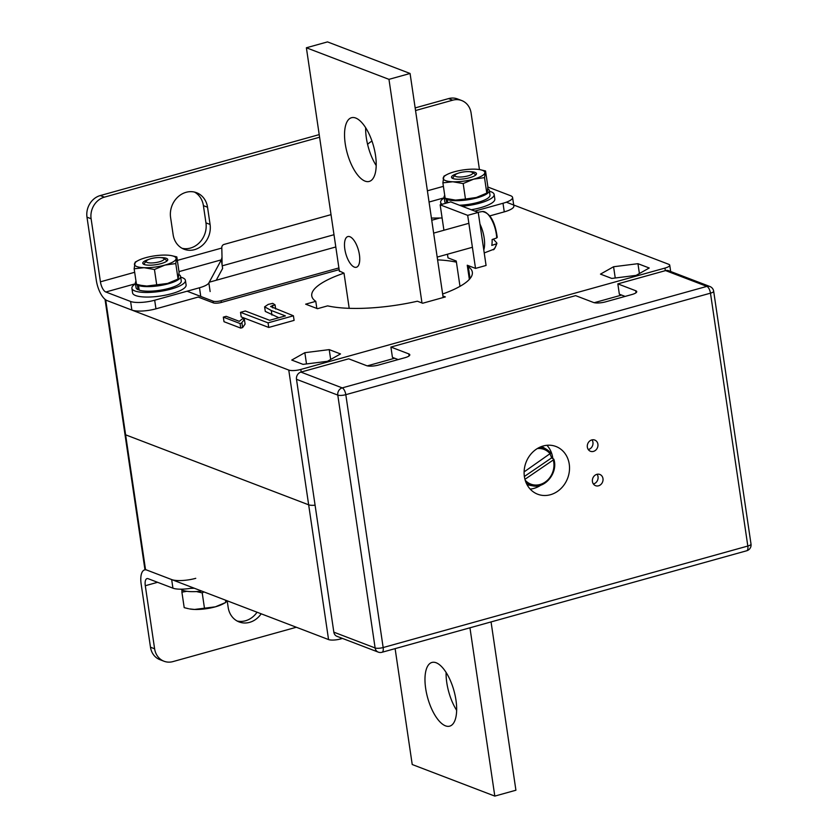 <?xml version="1.0" encoding="UTF-8"?>
<svg xmlns="http://www.w3.org/2000/svg" width="838" height="838" viewBox="0 0 838 838"><rect width="100%" height="100%" fill="white"/><g stroke="black" fill="none" stroke-linecap="round" stroke-linejoin="round"><path stroke-width="1.26" d="M621.618 295.07L594.226 302.696M394.688 358.235L367.306 365.86M506.33 202.199L668.734 264.305A9.019 2.399 171.6 0 1 669.74 265.185A9.019 2.399 171.6 0 1 664.953 268.087L300.811 369.443A9.019 2.399 171.6 0 1 288.764 370.071L105.714 300.077A6.013 1.592 171.6 0 1 105.054 299.48A6.013 1.592 171.6 0 1 105.054 299.344M315.088 505.209A9.019 2.399 171.6 0 1 308.667 504.822L125.616 434.828A6.013 1.592 171.6 0 1 124.946 434.231A6.013 1.592 -8.4 0 0 125.616 434.828L308.667 504.822A9.019 2.399 -8.4 0 0 315.088 505.209M222.227 265.824L333.995 234.713M242.601 327.585L240.736 328.108L224.008 321.708L223.327 317.12L226.208 316.324L239.291 321.331L242.475 318.744L244.403 319.477L245.084 324.065L242.601 327.585L241.931 323.007L240.056 323.52L240.736 328.108M275.053 304.854L270.601 306.499L293.415 315.8L294.096 320.388L268.736 327.449L241.208 316.921L240.527 312.333L245.325 311.003L269.637 320.294L285.402 315.905L271.271 310.5L264.609 306.834L268.265 304.383L272.738 303.366L275.053 304.854L275.66 309.013M278.845 317.728L265.29 311.422L264.609 306.834M637.948 263.687L613.573 266.746L600.479 274.12L611.761 278.436L636.136 275.377L649.23 268.003L637.948 263.687L639.404 273.534M340.511 353.94L329.219 349.624L304.843 352.683L291.75 360.057L303.031 364.373L327.417 361.314L340.511 353.94M442.935 295.992L445.366 296.924L422.677 303.241L417.387 301.219A81.16 21.558 171.6 0 1 327.627 305.87L317.487 308.698L305.65 304.173L315.79 301.345A81.16 21.558 171.6 0 1 311.757 295.887A81.16 21.558 171.6 0 1 344.009 273.157L339.348 270.967M437.593 259.853A81.16 21.558 171.6 0 1 456.427 262.179M469.929 266.264L468.295 266.714A81.16 21.558 171.6 0 1 472.339 272.172A81.16 21.558 171.6 0 1 442.642 294.012M468.295 266.714L470.045 278.572M344.009 273.157L349.205 308.321M315.79 301.345L316.837 308.447M306.509 363.933L304.843 352.683M330.675 359.471L329.219 349.624M615.239 277.996L613.573 266.746M272.434 305.346L272.811 307.902M293.415 315.8L268.055 322.86L268.736 327.449M268.055 322.86L240.527 312.333M240.056 323.52L223.327 317.12M244.403 319.477L241.794 322.62M105.054 299.48L144.848 568.981A6.013 1.592 -8.4 0 0 145.519 569.568L328.559 639.572A9.019 2.399 -8.4 0 0 340.605 638.944L342.47 638.42M469.353 279.379L467.258 265.237L475.523 268.401L486.071 265.457L478.247 212.423L450.718 201.895L440.16 204.828L443.92 230.251M475.523 268.401L467.688 215.356L478.247 212.423M467.688 215.356L440.16 204.828M447.461 254.228L447.995 257.874L456.249 261.027L459.989 286.345M149.415 259.172A9.019 2.399 -8.4 0 0 146.43 260.869A9.019 2.399 -8.4 0 0 150.369 262.954A9.019 2.399 -8.4 0 0 160.802 261.341A9.019 2.399 -8.4 0 0 163.588 258.334A9.019 2.399 -8.4 0 0 149.415 259.172M467.887 171.612A9.019 2.399 -8.4 0 0 455.16 174.933A9.019 2.399 -8.4 0 0 459.779 177.028A9.019 2.399 -8.4 0 0 469.647 175.362A9.019 2.399 -8.4 0 0 472.307 172.398A9.019 2.399 -8.4 0 0 467.887 171.612M227.192 600.804L228.177 607.424A21.044 18.342 110.9 0 0 239.134 621.943A21.044 18.342 110.9 0 0 249.609 622.351A21.044 18.342 110.9 0 0 261.173 613.804M257.046 612.222A21.044 18.342 -69.1 0 1 245.482 620.769A21.044 18.342 -69.1 0 1 237.123 621M150.484 647.219L154.611 648.79A18.038 15.723 110.9 0 0 164.007 661.234L159.88 659.653A18.038 15.723 -69.1 0 1 150.484 647.219L141.172 584.138A18.038 7.427 74.4 0 1 144.597 569.924A18.038 7.427 74.4 0 1 146.891 570.102L171.664 579.571A18.038 4.787 -8.4 0 0 195.757 578.325M193.264 587.826A18.038 4.787 171.6 0 1 172.932 588.171L171.664 579.571M154.611 648.79L145.299 585.72A9.019 3.719 74.4 0 1 147.017 578.608A9.019 3.719 74.4 0 1 148.158 578.702L172.932 588.171M164.007 661.234A18.038 15.723 110.9 0 0 172.984 661.591L296.348 627.253M371.999 141.098A21.044 18.342 110.9 0 0 367.589 144.356M186.109 192.3A21.044 18.342 110.9 0 0 170.596 217.513L173.141 234.713A21.044 18.342 110.9 0 0 184.088 249.232A21.044 18.342 110.9 0 0 203.047 244.738A21.044 18.342 110.9 0 0 210.076 224.437L207.541 207.227A21.044 18.342 110.9 0 0 196.584 192.719A21.044 18.342 110.9 0 0 186.109 192.3M489.853 215.879L504.267 211.867L502.999 203.267A18.038 4.787 -8.4 0 0 512.584 197.475A18.038 4.787 -8.4 0 0 510.572 195.704L487.81 187M512.584 197.475L513.851 206.075A18.038 4.787 171.6 0 1 504.267 211.867M474.821 211.113L502.999 203.267M442.108 218.006L431.423 218.058M91.112 218.749L86.984 217.168A18.038 15.723 -69.1 0 1 100.277 195.558L104.404 197.139A18.038 15.723 110.9 0 0 91.112 218.749L100.424 281.819A9.019 3.719 -105.6 0 0 105.829 292.001L130.602 301.471A18.038 4.787 -8.4 0 0 154.684 300.224L155.962 308.824L198.177 297.071L213.313 302.864L213.062 301.146L187.084 291.205M155.962 308.824A18.038 4.787 171.6 0 1 131.87 310.07L130.602 301.471M86.984 217.168L96.297 280.238A18.038 7.427 -105.6 0 0 107.096 300.601L131.87 310.07M177.331 260.409L221.808 248.038L222.018 257.224L221.337 259.843L222.615 268.443L216.235 280.248M154.684 300.224L199.486 287.759A18.038 4.787 -8.4 0 0 208.861 282.93L210.139 291.54M178.986 271.638L221.337 259.843L208.861 282.93M415.543 110.532L452.709 100.183A18.038 15.723 110.9 0 1 461.696 100.539A18.038 15.723 110.9 0 1 471.082 112.983L479.441 169.559M104.404 197.139L319.603 137.233M221.808 248.038A3.006 2.619 -69.1 0 1 224.018 244.434L331.031 214.643M100.277 195.558L319.215 134.614M415.156 107.913L448.581 98.601A18.038 15.723 -69.1 0 1 457.569 98.957L461.696 100.539M194.468 192.07A21.044 18.342 -69.1 0 1 203.414 205.656L205.949 222.856A21.044 18.342 -69.1 0 1 182.087 248.299M597.075 474.277A6.013 5.238 -69.1 0 1 593.597 483.914A6.013 5.238 -69.1 0 1 593.377 483.966M598.552 485.81A6.013 5.238 110.9 0 0 603.004 480.279A6.013 5.238 110.9 0 0 599.851 474.455A6.013 5.238 110.9 0 0 596.855 474.339A6.013 5.238 110.9 0 0 592.403 479.86A6.013 5.238 110.9 0 0 595.556 485.684A6.013 5.238 110.9 0 0 598.552 485.81M591.995 439.877A6.013 5.238 -69.1 0 1 588.517 449.503A6.013 5.238 -69.1 0 1 588.297 449.566M593.472 451.399A6.013 5.238 110.9 0 0 597.923 445.879A6.013 5.238 110.9 0 0 594.77 440.055A6.013 5.238 110.9 0 0 591.775 439.929A6.013 5.238 110.9 0 0 587.323 445.46A6.013 5.238 110.9 0 0 590.476 451.284A6.013 5.238 110.9 0 0 593.472 451.399M550.419 494.724A25.549 22.27 110.9 0 0 569.348 471.249A25.549 22.27 110.9 0 0 555.94 446.486A25.549 22.27 110.9 0 0 543.223 445.984A25.549 22.27 110.9 0 0 524.284 469.469A25.549 22.27 110.9 0 0 537.692 494.221A25.549 22.27 110.9 0 0 550.419 494.724M530.182 489.099A25.549 22.27 110.9 0 0 533.9 488.407A25.549 22.27 110.9 0 0 540.939 485.097M552.839 458.606A25.549 22.27 110.9 0 0 546.942 445.292M398.186 359.575L392.435 357.376L390.906 347.058L575.612 295.636L593.503 302.476A9.019 2.399 -8.4 0 0 605.549 301.858L631.936 294.515A9.019 2.399 -8.4 0 0 636.733 291.614A9.019 2.399 -8.4 0 0 635.728 290.734L617.836 283.883L619.355 294.211L625.117 296.411M409.101 355.92L408.797 353.898A9.019 2.399 -8.4 0 1 409.803 354.778A9.019 2.399 -8.4 0 1 405.016 357.679L378.619 365.022A9.019 2.399 -8.4 0 1 366.583 365.651L348.692 358.811L300.926 372.103A6.013 5.238 110.9 0 0 296.495 379.3L333.838 632.166A6.013 5.238 110.9 0 0 336.97 636.314L378.252 652.111A6.013 5.238 -69.1 0 1 375.12 647.963L337.787 395.096A6.013 5.238 -69.1 0 1 342.218 387.889L706.884 286.387A6.013 5.238 -69.1 0 1 709.88 286.502L668.588 270.716A6.013 5.238 110.9 0 0 665.592 270.59L617.836 283.883M408.797 353.898L390.906 347.058M354.359 267.113A15.932 6.568 74.4 0 1 345.235 251.39A15.932 6.568 74.4 0 1 347.843 236.567A15.932 6.568 74.4 0 1 349.875 236.714A15.932 6.568 74.4 0 1 358.999 252.437A15.932 6.568 74.4 0 1 356.391 267.259A15.932 6.568 74.4 0 1 354.359 267.113M376.199 165.568A33.07 13.628 74.4 0 1 365.661 127.701M365.033 181.113A33.07 13.628 74.4 0 1 346.094 148.494A33.07 13.628 74.4 0 1 351.51 117.718A33.07 13.628 74.4 0 1 355.721 118.032A33.07 13.628 74.4 0 1 374.659 150.651A33.07 13.628 74.4 0 1 369.244 181.427A33.07 13.628 74.4 0 1 365.033 181.113M456.637 710.299A33.07 13.628 74.4 0 1 446.099 672.432M445.47 725.834A33.07 13.628 74.4 0 1 426.532 693.225A33.07 13.628 74.4 0 1 431.947 662.449A33.07 13.628 74.4 0 1 436.158 662.764A33.07 13.628 74.4 0 1 455.107 695.383A33.07 13.628 74.4 0 1 449.681 726.158A33.07 13.628 74.4 0 1 445.47 725.834M491.058 621.932L515.915 790.224L494.808 796.1L412.223 764.518L395.117 648.633M339.411 271.397L306.383 47.776L388.968 79.348L421.985 302.979M388.968 79.348L410.075 73.482L327.501 41.9L306.383 47.776M469.95 627.809L494.808 796.1M410.075 73.482L443.155 297.542M539.934 447.178A19.766 17.231 -69.1 0 1 546.439 449.304A19.766 17.231 -69.1 0 1 550.755 453.169L550.294 454.018A18.572 16.184 110.9 0 0 537.284 448.592M550.755 453.169L524.117 471.888M524.368 476.487L551.603 457.894A20.248 17.65 110.9 0 0 550.063 454.175M551.603 457.894L553.74 459.13L553.279 459.978L524.944 479.315M525.185 480.205A18.572 16.184 110.9 0 0 545.538 481.84A18.572 16.184 110.9 0 0 553.279 459.978L553.74 459.13M471.27 209.751A27.057 7.186 -8.4 0 0 494.829 199.035L494.148 194.447A27.057 7.186 -8.4 0 0 491.141 191.797A27.057 7.186 -8.4 0 0 489.423 191.263M462.094 206.242A27.057 7.186 -8.4 0 0 494.148 194.447M444.224 197.936A27.057 7.186 -8.4 0 0 440.62 202.356A27.057 7.186 -8.4 0 0 442.139 204.283M135.494 283.873A27.057 7.186 -8.4 0 0 131.901 288.293L132.572 292.881A27.057 7.186 -8.4 0 0 135.588 295.531A27.057 7.186 -8.4 0 0 166.228 294.997A27.057 7.186 -8.4 0 0 186.099 284.972L185.428 280.384A27.057 7.186 -8.4 0 0 182.412 277.724A27.057 7.186 -8.4 0 0 180.704 277.189M131.901 288.293A27.057 7.186 -8.4 0 0 134.918 290.954A27.057 7.186 -8.4 0 0 165.547 290.409A27.057 7.186 -8.4 0 0 185.428 280.384M194.322 588.234A27.057 7.186 171.6 0 1 190.488 588.339M135.379 283.087L136.06 287.675A22.846 6.065 -8.4 0 0 138.081 289.707L137.411 285.119A22.846 6.065 -8.4 0 1 135.379 283.087A22.846 6.065 -8.4 0 1 136.007 281.317M180.589 276.414L181.259 281.002A22.846 6.065 -8.4 0 1 165.044 289.34A22.846 6.065 -8.4 0 1 139.181 290.126L138.511 285.538A22.846 6.065 -8.4 0 0 164.374 284.752A22.846 6.065 -8.4 0 0 180.589 276.414A22.846 6.065 -8.4 0 0 179.028 274.623M139.087 289.424L138.081 289.707M138.511 284.805L137.411 285.119M138.511 285.538L139.936 285.14M201.78 591.083A22.846 6.065 171.6 0 1 180.977 589.187M446.696 203.016L446.13 199.182A22.846 6.065 -8.4 0 1 444.109 197.15A22.846 6.065 -8.4 0 1 444.737 195.38M447.702 202.733L447.23 199.601A22.846 6.065 -8.4 0 0 473.103 198.816A22.846 6.065 -8.4 0 0 489.308 190.477A22.846 6.065 -8.4 0 0 487.747 188.686M459.444 205.226A22.846 6.065 -8.4 0 0 489.989 195.065L489.308 190.477M444.109 197.15L444.789 201.738A22.846 6.065 -8.4 0 0 445.868 203.246M447.241 198.878L446.13 199.182M447.23 199.601L448.655 199.203M457.663 173.414A12.622 3.352 -8.4 0 0 451.514 177.038A12.622 3.352 -8.4 0 0 452.132 178.159A12.622 3.352 -8.4 0 0 464.493 178.787A12.622 3.352 -8.4 0 0 476.141 174.608A12.622 3.352 -8.4 0 0 476.487 173.906A12.622 3.352 -8.4 0 0 469.479 171.675M464.891 169.705A21.044 5.583 -8.4 0 0 454.364 171.78A21.044 5.583 -8.4 0 0 446.811 174.639A21.044 5.583 -8.4 0 0 443.187 178.075A21.044 5.583 -8.4 0 0 452.824 181.762A21.044 5.583 -8.4 0 0 473.638 179.154A21.044 5.583 -8.4 0 0 484.814 172.858A21.044 5.583 -8.4 0 0 480.216 169.705A21.044 5.583 -8.4 0 0 475.177 169.171A21.044 5.583 -8.4 0 0 464.891 169.705M442.883 182.841L445.167 198.323L455.526 200.114A21.044 5.583 -8.4 0 0 465.823 199.58A21.044 5.583 -8.4 0 0 476.34 197.496L486.794 193.096L484.511 177.614L473.638 179.154L463.184 183.553L452.824 181.762L442.883 182.841L443.91 176.19L446.811 174.639M449.514 199.381L450.488 199.58A21.044 5.583 -8.4 0 0 455.526 200.114L465.467 199.035L463.184 183.553M480.216 169.705L485.537 170.962L484.511 177.614M465.467 199.035L476.34 197.496A21.044 5.583 -8.4 0 0 483.903 194.646L486.794 193.096L487.527 191.211L487.831 186.445L485.537 170.962M225.485 600.155L225.831 602.428L222.929 603.978A21.044 5.583 171.6 0 1 215.376 606.827A21.044 5.583 171.6 0 1 194.563 609.446A21.044 5.583 171.6 0 1 189.524 608.912L194.563 609.446L215.376 606.827L225.831 602.428L226.553 600.532M186.822 591.293L181.909 592.173L184.203 607.655L188.54 608.713M181.909 592.173L181.993 589.931M204.001 591.932L202.209 592.885L204.493 608.367M202.209 592.885L196.469 591.565M148.934 259.351A12.622 3.352 -8.4 0 0 143.403 264.085A12.622 3.352 -8.4 0 0 161.053 263.614A12.622 3.352 -8.4 0 0 167.411 260.545A12.622 3.352 -8.4 0 0 160.749 257.612M173.749 256.26A21.044 5.583 -8.4 0 0 171.497 255.642A21.044 5.583 -8.4 0 0 166.458 255.108A21.044 5.583 -8.4 0 0 145.644 257.716A21.044 5.583 -8.4 0 0 138.081 260.576A21.044 5.583 -8.4 0 0 134.457 264.012A21.044 5.583 -8.4 0 0 144.094 267.699A21.044 5.583 -8.4 0 0 164.908 265.091A21.044 5.583 -8.4 0 0 176.085 258.795A21.044 5.583 -8.4 0 0 173.749 256.26M171.497 255.642L176.818 256.899L175.781 263.551L164.908 265.091L154.454 269.49L144.094 267.699L134.153 268.778L135.19 262.116L138.081 260.576M140.784 285.318L146.807 286.051A21.044 5.583 -8.4 0 1 141.769 285.517L136.447 284.25L134.153 268.778M175.781 263.551L178.075 279.033L175.173 280.583A21.044 5.583 -8.4 0 1 167.621 283.433A21.044 5.583 -8.4 0 1 146.807 286.051L167.621 283.433L178.075 279.033L179.102 272.381L176.818 256.899M156.737 284.972L154.454 269.49M496.913 243.334C495.111 248.32 493.771 250.405 492.88 249.609A19.766 8.15 -105.6 0 0 496.389 243.827L496.766 242.915L496.389 243.827L491.78 245.429A20.248 8.349 74.4 0 0 492.105 239.553L496.714 237.95A19.766 8.15 -105.6 0 0 488.156 214.549A19.766 8.15 -105.6 0 0 482.29 211.543L477.953 212.307M479.965 224.071A21.044 8.673 74.4 0 1 483.788 249.975M497.091 237.039L496.714 237.95L497.091 237.039M493.331 239.123L496.766 242.915M209.27 282.197L335.797 246.969M431.748 220.258L439.824 218.016M338.898 267.93L221.096 300.727A6.013 1.592 171.6 0 1 213.062 301.146M339.149 269.658L221.347 302.445A6.013 1.592 171.6 0 1 213.313 302.864M300.811 369.443L301.188 372.03M664.953 268.087L665.33 270.664M288.764 370.071L328.559 639.572M105.714 300.077L145.519 569.568M271.271 310.5L271.941 315.088M340.605 638.944L340.417 637.634M157.586 582.305L145.299 585.72M429.056 202.031L444.203 197.81M427.401 190.802L443.407 186.35M200.753 296.359L199.486 287.759M105.829 292.001L135.484 283.747M100.424 281.819L134.677 272.287M452.709 100.183L448.581 98.601M203.414 205.656L207.541 207.227M205.949 222.856L210.076 224.437M378.252 652.111A6.013 6.013 0 0 0 382.013 652.278L746.679 550.775A6.013 6.013 0 0 0 751.016 544.103L713.672 291.236A6.013 1.592 171.6 0 1 710.477 293.164L345.811 394.677L383.155 647.544L747.821 546.041L710.477 293.164A6.013 2.472 -105.6 0 0 706.884 286.387L665.592 270.59M296.495 379.3L337.787 395.096A6.013 1.592 171.6 0 0 345.811 394.677A6.013 2.472 -105.6 0 0 342.218 387.889L300.926 372.103M382.013 652.278A6.013 2.472 -105.6 0 0 383.155 647.544A6.013 1.592 171.6 0 1 375.12 647.963L333.838 632.166M636.021 292.755L635.728 290.734M751.016 544.103A6.013 1.592 171.6 0 1 747.821 546.041A6.013 2.472 -105.6 0 1 746.679 550.775M545.15 482.898A19.766 17.231 -69.1 0 1 532.486 485.789A19.766 17.231 -69.1 0 1 526.233 483.023M221.347 302.445L221.096 300.727M669.74 265.185L670.672 271.512M146.43 260.869L143.968 263.939M163.588 258.334L166.835 260.566M455.16 174.933L452.75 177.939M472.307 172.398L475.565 174.629M145.665 569.63L144.597 569.924M222.018 257.224L222.06 264.724M713.672 291.236A6.013 6.013 0 0 0 709.88 286.502M541.736 446.455L546.439 449.304L550.817 453.232M553.834 459.245C558.37 472.569 545.192 488.91 532.486 485.789L527.081 484.762M440.956 204.608L440.62 202.356M433.644 233.111L468.861 223.306M492.88 249.609L484.228 252.94M437.185 257.088L472.402 247.283M482.29 211.543C490.073 212.904 495.059 221.515 497.238 237.364"/></g></svg>
